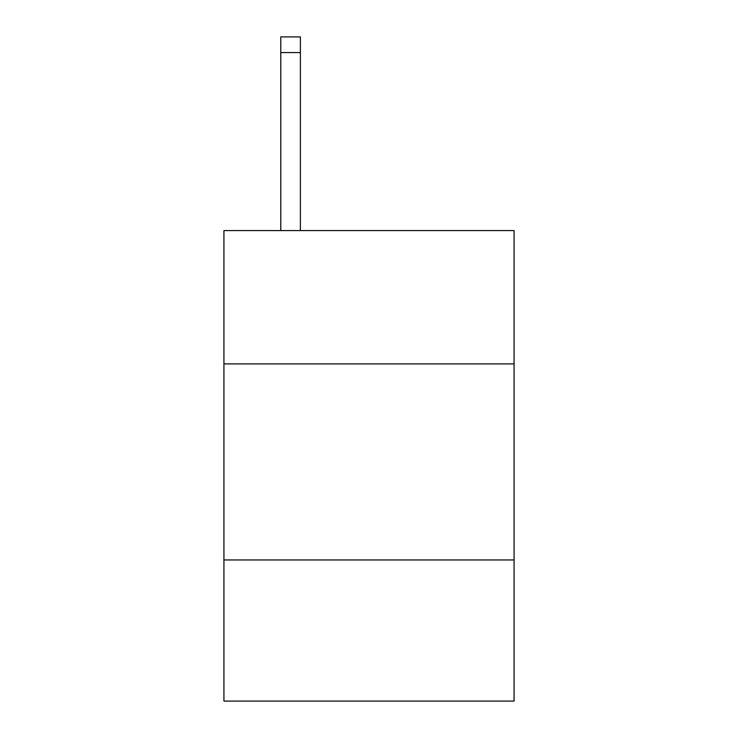 <?xml version="1.0" encoding="UTF-8"?>
<svg xmlns="http://www.w3.org/2000/svg" width="738" height="738" viewBox="0 0 738 738"><rect width="100%" height="100%" fill="white"/><g stroke="black" fill="none" stroke-linecap="round" stroke-linejoin="round"><path stroke-width="1.11" d="M514.072 363.899L514.072 230.588L223.928 230.588L223.928 363.899L514.072 363.899L514.072 701.1L223.928 701.1L223.928 363.899M514.072 559.948L223.928 559.948M300.384 230.588L300.384 52.582L280.781 52.582L280.781 36.9L300.384 36.9L300.384 52.582M280.781 230.588L280.781 52.582M300.384 36.9L280.781 36.9"/></g></svg>
